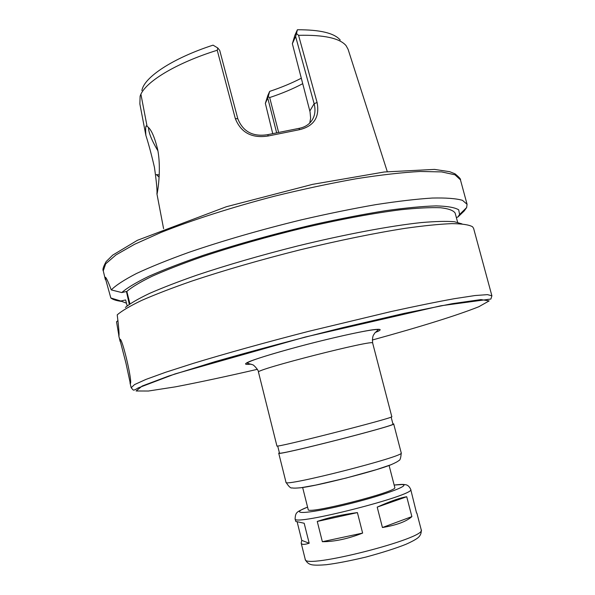 <?xml version="1.0" encoding="UTF-8"?>
<svg xmlns="http://www.w3.org/2000/svg" width="595" height="595" viewBox="0 0 595 595"><rect width="100%" height="100%" fill="white"/><g stroke="black" fill="none" stroke-linecap="round" stroke-linejoin="round"><path stroke-width="0.89" d="M307.578 507.119C287.883 514.653 305.607 514.311 342.988 505.378C380.339 496.535 412.514 484.903 401.923 484.553L394.158 485.051C402.897 484.04 403.827 484.501 404.875 484.628C407.426 484.754 409.367 486.338 410.706 489.38C416.56 494.936 292.643 526.523 295.12 518.84L295.767 521.413L304.179 523.25L309.184 543.235C304.283 544.797 301.62 544.745 301.174 543.079L301.769 540.386L297.165 521.971M309.184 543.235L301.769 540.386M317.261 521.451C328.47 517.561 341.85 514.615 357.402 512.593L362.63 533.083C347.993 538.832 334.568 541.71 322.356 541.71L317.261 521.451L357.402 512.593M377.2 507.119C390.342 501.221 400.19 497.762 406.727 496.736L411.881 516.609C406.348 521.547 396.53 525.184 382.436 527.52L377.2 507.119L406.727 496.736M362.63 533.083L322.356 541.71M411.881 516.609L382.436 527.52M416.537 512.972L410.706 489.38M389.085 465.454L394.782 487.469C398.843 491.425 306.514 514.958 308.188 509.543L302.647 487.484M372.656 343.055L391.8 416.671C396.337 417.311 273.239 448.69 276.913 445.953L258.483 372.158C253.604 369.949 375.884 338.778 372.656 343.055C371.972 335.082 374.143 334.583 374.434 333.602C374.538 332.917 377.483 330.716 378.316 329.69C375.2 328.366 342.162 335.394 308.983 343.91C286.195 349.763 263.317 356.554 255.441 359.38C250.547 361.091 247.773 362.34 247.118 363.136L252.369 364.69C253.403 364.281 259.07 370.707 258.483 372.158M391.131 417.058L392.96 424.079C397.557 425.202 275.946 456.201 279.449 453.018L277.687 445.975M392.886 423.819L393.682 423.9C398.353 425.031 275.165 456.432 278.728 453.204L279.382 452.75M159.096 177.184L156.329 174.573L159.222 174.923M157.928 150.862C151.71 140.398 148.579 132.64 148.527 127.59M278.579 132.231L269.676 97.55C282.127 93.422 293.142 88.789 302.736 83.664M145.872 135.37L139.87 103.976L140.115 96.182L140.896 94.174L147.077 126.326L146.169 125.895C145.582 126.72 145.477 129.881 145.872 135.37C148.705 144.25 151.569 154.923 154.455 167.403C156.537 182.315 157.355 191.114 156.916 193.792L163.588 228.659M147.077 126.326C151.011 128.84 154.566 136.679 157.735 149.828C161.542 169.858 157.437 192.892 157.058 193.851L156.916 193.792M387.286 171.635L348.09 49.303L346.059 45.614C339.708 38.177 323.881 34.748 298.564 35.321L296.526 33.588L295.618 36.511L314.138 103.709C316.042 111.354 314.673 117.706 310.017 122.771C307.102 125.738 303.338 127.627 298.727 128.423L299.828 129.621C314.086 126.014 319.842 116.97 317.083 102.489L298.564 35.321M298.727 128.423L267.743 134.656C252.987 137.021 243.005 131.718 237.807 118.747L219.733 50.449L217.807 48.009L217.234 50.248L235.315 118.591C240.99 132.744 251.968 138.538 268.248 135.98L299.828 129.621M217.234 50.248C177.392 62.661 147.151 80.742 140.896 94.174M269.676 97.55L268.204 96.688L267.75 98.071L276.615 132.648M309.764 123.024L310.62 118.122L310.055 111.912L292.353 43.718L294.912 35.239L297.381 29.765L296.526 33.588M272.703 133.511L265.355 103.366L267.847 95.438L269.661 91.392L268.204 96.688M269.661 91.392C281.398 87.458 291.944 83.062 301.315 78.213M292.353 43.718L295.618 36.511M340.228 40.029C334.308 33.089 320.021 29.668 297.381 29.765M265.355 103.366L267.75 98.071M267.743 134.656L268.248 135.98M217.807 48.009L213.062 45.146C172.401 58.34 143.849 77.484 141.9 90.574M125.954 363.181L119.833 339.455C121.677 335.446 132.73 382.012 130.35 383.582L125.954 363.181M456.313 217.428L457.838 217.086L464.197 210.965L463.907 210.243M129.286 304.313L126.438 291.513M127.166 305.889L125.619 299.932L120.807 301.018L110.834 297.983L105.084 277.3C105.813 276.675 107.873 280.877 111.258 289.906L121.774 292.562L126.839 291.424L129.948 303.859M130.015 382.875L131.183 387.747L134.515 384.601L145.894 379.432L165.507 372.314L192.988 363.478C225.267 353.638 265.883 342.341 308.864 331.289L391.027 311.564C415.585 306.18 436.7 301.888 454.364 298.69L474.996 295.544L487.454 294.637L491.894 295.804L473.598 228.339L472.542 226.762C469.098 224.784 462.211 223.742 451.888 223.631C439.556 224.114 424.019 225.676 405.269 228.316C375.147 233.032 338.585 240.492 299.992 249.863C260.521 259.807 224.516 270.197 191.992 281.033C172.074 287.98 155.288 294.443 141.632 300.43C129.985 306.023 121.849 310.835 117.222 314.859C118.74 327.235 119.305 334.264 118.933 335.944L116.523 321.791L117.988 320.549M461.995 223.891L454.364 221.734C446.354 221.072 435.243 221.362 421.037 222.604C390.246 225.892 345.338 234.296 297.47 246.01C260.878 255.24 227.394 264.931 197.042 275.083C178.374 281.606 162.517 287.727 149.464 293.439C138.226 298.809 130.186 303.48 125.344 307.459M457.629 222.285L455.153 213.122C453.531 210.466 448.637 208.667 440.464 207.729C430.363 207.358 417.11 208.027 400.703 209.752C374.069 213.099 340.794 219.25 304.863 227.573C267.906 236.52 233.604 246.263 201.958 256.817C182.494 263.637 165.901 270.108 152.179 276.221C140.361 281.993 131.919 287.065 126.839 291.424M457.838 217.086L459.578 214.483L458.708 209.827C454.885 207.484 447.343 206.175 436.098 205.892C422.695 206.272 405.961 207.856 385.887 210.645C364.185 214.126 340.615 218.655 315.186 224.248C275.515 233.523 238.283 243.853 203.49 255.255C182.122 262.626 163.945 269.624 148.958 276.236C136.114 282.476 127.047 287.913 121.774 292.562M464.197 210.965L466.651 207.551L467.075 204.301L462.441 200.314C456.045 198.485 445.997 197.726 432.282 198.046C416.515 199.05 397.661 201.251 375.72 204.65C352.352 208.726 327.51 213.806 301.189 219.882C260.543 229.819 223.177 240.618 189.106 252.265C168.266 259.77 150.721 266.858 136.448 273.514C124.325 279.784 115.928 285.243 111.258 289.906M120.807 301.018L126.49 303.219M110.834 297.983L111.094 298.184C113.162 299.679 116.583 300.743 121.35 301.375M391.651 464.464C377.245 470.712 315.7 486.398 299.977 487.84M401.223 452.914C406.415 456.001 282.908 487.484 285.994 482.285C288.739 486.569 290.754 488.443 292.041 487.907C293.64 488.242 296.704 488.175 301.226 487.684L315.752 485.096L346.208 478.023L376.672 469.559L391.079 464.695C395.504 462.754 398.1 461.356 398.881 460.5C400.1 460.426 400.881 457.897 401.223 452.914L393.682 423.9M416.872 513.098L421.201 529.743C427.79 538.066 303.428 569.765 305.228 559.307L301.174 543.079M375.386 332.434L378.48 331.118C382.295 329.109 379.677 328.767 370.625 330.099C357.112 332.315 332.248 337.893 306.596 344.512C281.078 351.169 259.115 357.736 249.647 361.463C243.779 363.991 244.233 364.884 251.008 364.14M372.299 340.02C421.662 326.439 457.168 315.343 478.811 306.737L489.142 300.906L480.968 299.583L452.341 303.658L404.421 313.327L342.549 327.696C297.002 339.053 254.459 350.381 214.929 361.686L168.69 376.04L142.145 386.036L136.129 390.974L148.423 391.027L175.369 386.854C199.124 382.302 226.45 376.457 257.352 369.324M309.839 111.012L314.138 103.709L317.083 102.489M237.807 118.747L235.315 118.591M487.424 299.59L487.84 299.374M103.27 270.851C102.392 269.684 103.359 266.59 106.163 261.562L112.723 255.121L137.378 240.313L226.375 206.733L312.665 184.338L384.229 171.992L434.417 169.397L449.716 171.695L455.019 173.822C459.184 177.273 460.991 179.266 460.441 179.816L455.004 174.811L441.646 171.91L420.286 171.472C402.227 172.461 380.86 174.885 356.189 178.745C330.084 183.416 302.833 189.232 274.429 196.209C231.983 207.283 192.222 220.038 160.962 232.466L134.537 244.307L115.988 254.92L105.65 263.86L103.27 270.851L105.375 279.657M295.12 518.84C295.499 511.886 296.719 511.916 307.578 507.096M421.201 529.743C421.543 533.217 420.315 536.006 417.519 538.111C415.258 539.791 411.435 541.844 406.035 544.261C396.158 548.211 382.823 552.472 366.014 557.046C349.912 560.862 336.644 563.42 326.201 564.722C319.842 565.243 315.246 565.295 312.405 564.878C308.961 564.35 306.566 562.491 305.228 559.307M278.728 453.204L285.994 482.285M146.169 125.895L146.601 125.805M118.762 335.744L120.138 341.485M459.578 214.483L466.651 207.551M116.256 299.649L111.094 298.184M491.894 295.804L490.89 299.032L441.036 305.748L305.146 337.053L174.989 373.935L138.219 387.903C135.429 389.68 133.756 390.387 133.183 390.008L131.183 387.747M460.441 179.816L467.075 204.301"/></g></svg>
